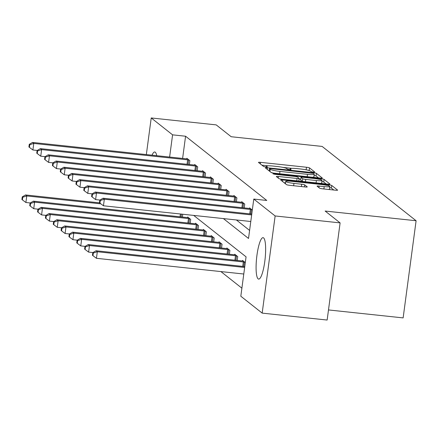 <?xml version="1.0" encoding="UTF-8"?>
<svg xmlns="http://www.w3.org/2000/svg" width="438" height="438" viewBox="0 0 438 438"><rect width="100%" height="100%" fill="white"/><g stroke="black" fill="none" stroke-linecap="round" stroke-linejoin="round"><path stroke-width="0.66" d="M313.334 172.134L314.774 172.052L309.535 167.907A2.623 0.328 7.6 0 0 306.49 167.245L260.572 162.35A2.623 0.328 7.6 0 0 258.464 162.394A2.623 0.328 7.6 0 0 258.513 162.465L263.753 166.61L267.355 167.048L266.643 166.456A8.388 1.051 7.6 0 1 266.496 166.216A8.388 1.051 7.6 0 1 273.23 166.079L277.057 166.489A8.388 1.051 7.6 0 1 286.797 168.608L287.476 169.145L289.611 169.605L291.084 169.577L290.372 168.986A8.388 1.051 7.6 0 1 290.219 168.75A8.388 1.051 7.6 0 1 296.959 168.608L300.78 169.019A8.388 1.051 7.6 0 1 310.526 171.138L311.204 171.674L313.334 172.134M258.13 278.858A20.827 4.26 96.1 0 1 256.777 256.597A20.827 4.26 96.1 0 1 263.074 237.664A20.827 4.26 96.1 0 1 263.594 237.894A20.827 4.26 96.1 0 1 264.952 260.156A20.827 4.26 96.1 0 1 258.655 279.088A20.827 4.26 96.1 0 1 258.13 278.858M152.035 155.178A20.827 4.26 96.1 0 1 154.74 151.986A20.827 4.26 96.1 0 1 155.266 152.21A20.827 4.26 96.1 0 1 156.716 155.676M319.587 188.165A2.623 0.328 7.6 0 0 322.631 188.827L335.513 190.201A2.623 0.328 7.6 0 0 337.621 190.158A2.623 0.328 7.6 0 0 337.572 190.087L331.752 185.482A2.623 0.328 7.6 0 0 328.708 184.82L282.789 179.925A2.623 0.328 7.6 0 0 280.681 179.969A2.623 0.328 7.6 0 0 280.731 180.04L286.551 184.644A2.623 0.328 7.6 0 0 289.595 185.307L305.155 186.966A2.623 0.328 7.6 0 0 307.262 186.922A2.623 0.328 7.6 0 0 307.213 186.845L304.722 184.88A2.623 0.328 7.6 0 0 301.678 184.217L293.964 183.391A7.013 0.876 7.6 0 1 285.691 181.42A7.013 0.876 7.6 0 1 291.325 181.305L321.552 184.529A7.013 0.876 7.6 0 1 329.825 186.5A7.013 0.876 7.6 0 1 324.191 186.615L319.154 186.079A2.623 0.328 7.6 0 0 317.052 186.123A2.623 0.328 7.6 0 0 317.096 186.199L319.587 188.165M146.341 154.57L151.225 117.953L216.202 124.885L231.176 136.727L322.138 146.429L416.1 220.747L325.133 211.045L340.107 222.887L275.135 215.956L262.17 313.115L240.818 296.225L246.068 256.838L193.695 215.414M151.225 117.953L172.583 134.844L169.621 157.05M223.391 218.578L248.521 238.458L253.777 199.066L266.775 200.456L185.575 136.229L172.583 134.844M253.777 199.066L275.135 215.956M320.178 178.069A2.623 0.328 7.6 0 0 322.28 178.031A2.623 0.328 7.6 0 0 322.231 177.954L316.417 173.349A2.623 0.328 7.6 0 0 313.367 172.687L267.448 167.792A2.623 0.328 7.6 0 0 265.346 167.836A2.623 0.328 7.6 0 0 265.39 167.907L271.21 172.512A2.623 0.328 7.6 0 0 274.254 173.174L320.178 178.069M324.082 179.416L329.902 184.02A2.623 0.328 7.6 0 1 329.951 184.091A2.623 0.328 7.6 0 1 327.843 184.135L281.924 179.241A2.623 0.328 7.6 0 1 278.88 178.578L276.389 176.607A2.623 0.328 7.6 0 1 276.345 176.536A2.623 0.328 7.6 0 1 278.448 176.492L297.074 178.474A2.623 0.328 7.6 0 0 299.176 178.43A2.623 0.328 7.6 0 0 299.127 178.359L297.479 177.051A2.623 0.328 7.6 0 0 294.435 176.388L275.042 174.324L272.879 173.804L274.352 173.776L321.038 178.753A2.623 0.328 7.6 0 1 324.082 179.416L323.731 182.044L326.151 183.955M328.495 309.94L403.135 317.9L416.1 220.747M185.575 136.229L182.613 158.441M236.389 219.964L249.594 230.415M186.774 158.879L186.856 158.288L189.868 160.675L189.358 164.524M194.614 165.077L194.691 164.491L197.708 166.873L197.193 170.721M202.455 171.28L202.531 170.689L205.548 173.076L205.033 176.919M210.289 177.478L210.371 176.886L213.383 179.273L212.873 183.122M218.129 183.675L218.206 183.089L221.223 185.471L220.708 189.32M225.97 189.878L226.046 189.287L229.063 191.674L228.548 195.518M233.804 196.076L233.887 195.485L236.898 197.872L236.389 201.721M241.645 202.274L241.721 201.688L244.738 204.07L244.223 207.919M249.485 208.477L249.561 207.886L252.31 210.065M220.894 271.576L241.891 288.182M182.35 217.04L182.723 214.242M187.606 217.598L187.688 217.007L190.7 219.389L190.185 223.238M195.447 223.796L195.523 223.205L198.54 225.592L198.025 229.441M203.287 229.994L203.363 229.408L206.38 231.79L205.865 235.639M211.121 236.197L211.204 235.606L214.215 237.993L213.7 241.836M218.962 242.395L219.038 241.803L222.055 244.19L221.54 248.039M226.802 248.592L226.879 248.007L229.895 250.388L229.381 254.237M234.637 254.796L234.719 254.204L237.73 256.591L237.215 260.435M242.477 260.993L242.553 260.402L245.307 262.581M340.107 222.887L327.142 320.047L262.17 313.115M291.856 168.351L282.986 167.404M268.127 165.821L261.913 165.153M309.228 170.568L309.184 170.535A2.623 0.328 7.6 0 0 306.83 169.955M269.211 170.645L268.79 170.596M318.486 177.894L316.066 175.977A2.623 0.328 7.6 0 0 314.084 175.457M313.384 173.399L270.947 168.635L269.474 168.668L270.224 169.287A8.388 1.051 7.6 0 0 279.964 171.406L307.514 174.34A8.388 1.051 7.6 0 0 314.249 174.204A8.388 1.051 7.6 0 0 314.101 173.963L313.384 173.399M271.166 172.479A8.388 1.051 7.6 0 0 273.569 173.087M312.267 177.226A8.388 1.051 7.6 0 0 313.898 176.832L314.249 174.204M299.176 178.43L298.825 181.042A2.623 0.328 7.6 0 0 298.776 180.982M299.088 179.076L300.747 179.251M316.395 180.538A7.013 0.876 7.6 0 0 322.029 180.423A7.013 0.876 7.6 0 0 313.756 178.452L303.107 177.313A2.623 0.328 7.6 0 0 300.999 177.357A2.623 0.328 7.6 0 0 301.048 177.434L302.702 178.737A2.623 0.328 7.6 0 0 305.746 179.399L316.395 180.538L316.083 182.881M320.6 183.363A7.013 0.876 7.6 0 0 321.678 183.046L322.029 180.423M300.714 179.925A2.623 0.328 7.6 0 0 300.649 179.985A2.623 0.328 7.6 0 0 300.698 180.056L301.048 177.434M302.461 181.431A2.623 0.328 7.6 0 1 302.351 181.365L300.698 180.056M323.731 182.044A2.623 0.328 7.6 0 0 321.875 181.54M328.396 189.446A7.013 0.876 7.6 0 0 329.475 189.128L329.825 186.5M285.499 182.876L284.131 182.728M333.822 190.021L331.402 188.11A2.623 0.328 7.6 0 0 329.672 187.628M99.557 202.849L25.514 194.948L26.773 195.945L25.897 202.509L30.233 202.969M22.754 197.253L22.25 196.859L21.9 199.482L22.404 199.881L22.754 197.253L26.773 195.945L100.866 203.845M22.25 196.859L25.514 194.948M25.897 202.509L22.404 199.881M189.057 160.029L188.647 159.969A2.672 0.334 7.6 0 0 187.639 159.832L33.781 143.429L32.521 142.432L186.385 158.841A2.672 0.334 7.6 0 0 187.316 158.917L187.667 158.934M37.241 150.453L32.905 149.993L33.781 143.429L29.762 144.737L29.258 144.337L28.908 146.965L29.412 147.365L29.762 144.737M29.412 147.365L32.905 149.993M32.521 142.432L29.258 144.337M188.499 217.648L188.148 217.631A2.672 0.334 -172.4 0 1 187.212 217.56L33.354 201.151L34.607 202.142L33.731 208.707L38.073 209.172M30.589 203.456L30.091 203.057L29.74 205.685L30.238 206.079L30.589 203.456L34.607 202.142L188.471 218.551A2.672 0.334 -172.4 0 1 189.479 218.682L189.889 218.748M30.091 203.057L33.354 201.151M33.731 208.707L30.238 206.079M196.339 223.851L195.989 223.834A2.672 0.334 -172.4 0 1 195.052 223.758L41.194 207.349L42.448 208.346L41.572 214.91L45.913 215.37M38.429 209.654L37.925 209.254L37.575 211.882L38.079 212.282L38.429 209.654L42.448 208.346L196.306 224.749A2.672 0.334 -172.4 0 1 197.314 224.886L197.724 224.946M37.925 209.254L41.194 207.349M41.572 214.91L38.079 212.282M196.897 166.232L196.481 166.166A2.672 0.334 7.6 0 0 195.479 166.035L41.615 149.626L40.362 148.63L194.22 165.038A2.672 0.334 7.6 0 0 195.156 165.115L195.507 165.131M45.081 156.656L40.739 156.191L41.615 149.626L37.597 150.935L37.099 150.541L36.748 153.163L37.246 153.563L37.597 150.935M37.246 153.563L40.739 156.191M40.362 148.63L37.099 150.541M204.732 172.43L204.322 172.364A2.672 0.334 7.6 0 0 203.314 172.233L49.456 155.824L48.196 154.833L202.06 171.242A2.672 0.334 7.6 0 0 202.991 171.313L203.347 171.335M52.921 162.854L48.58 162.389L49.456 155.824L45.437 157.138L44.933 156.738L44.583 159.366L45.087 159.761L45.437 157.138M45.087 159.761L48.58 162.389M48.196 154.833L44.933 156.738M204.174 230.049L203.823 230.032A2.672 0.334 -172.4 0 1 202.893 229.955L49.029 213.547L50.288 214.543L49.412 221.108L53.748 221.573M46.269 215.852L45.766 215.458L45.415 218.08L45.919 218.48L46.269 215.852L50.288 214.543L204.146 230.952A2.672 0.334 -172.4 0 1 205.154 231.083L205.564 231.149M45.766 215.458L49.029 213.547M49.412 221.108L45.919 218.48M212.014 236.246L211.663 236.23A2.672 0.334 -172.4 0 1 210.727 236.159L56.869 219.75L58.123 220.741L57.247 227.306L61.588 227.771M54.104 222.055L53.606 221.655L53.255 224.283L53.754 224.678L54.104 222.055L58.123 220.741L211.987 237.15A2.672 0.334 -172.4 0 1 212.994 237.281L213.405 237.347M53.606 221.655L56.869 219.75M57.247 227.306L53.754 224.678M219.854 242.449L219.504 242.433A2.672 0.334 -172.4 0 1 218.567 242.356L64.709 225.948L65.963 226.944L65.087 233.509L69.428 233.969M61.944 228.253L61.44 227.859L61.09 230.481L61.594 230.881L61.944 228.253L65.963 226.944L219.821 243.353A2.672 0.334 -172.4 0 1 220.829 243.484L221.239 243.544M61.44 227.859L64.709 225.948M65.087 233.509L61.594 230.881M212.572 178.627L212.162 178.567A2.672 0.334 7.6 0 0 211.154 178.436L57.296 162.027L56.037 161.031L209.901 177.439A2.672 0.334 7.6 0 0 210.831 177.516L211.182 177.532M60.756 169.052L56.42 168.592L57.296 162.027L53.277 163.336L52.774 162.941L52.423 165.564L52.927 165.964L53.277 163.336M52.927 165.964L56.42 168.592M56.037 161.031L52.774 162.941M220.413 184.831L219.996 184.765A2.672 0.334 7.6 0 0 218.995 184.633L65.131 168.225L63.877 167.234L217.735 183.637A2.672 0.334 7.6 0 0 218.671 183.714L219.022 183.73M68.596 175.255L64.255 174.789L65.131 168.225L61.112 169.539L60.614 169.139L60.263 171.767L60.762 172.161L61.112 169.539M60.762 172.161L64.255 174.789M63.877 167.234L60.614 169.139M228.247 191.028L227.837 190.963A2.672 0.334 7.6 0 0 226.829 190.831L72.971 174.423L71.712 173.432L225.575 189.84A2.672 0.334 7.6 0 0 226.506 189.911L226.862 189.933M76.436 181.452L72.095 180.987L72.971 174.423L68.952 175.737L68.448 175.337L68.098 177.965L68.602 178.359L68.952 175.737M68.602 178.359L72.095 180.987M71.712 173.432L68.448 175.337M236.087 197.231L235.677 197.166A2.672 0.334 7.6 0 0 234.669 197.034L80.811 180.626L79.552 179.629L233.416 196.038A2.672 0.334 7.6 0 0 234.346 196.114L234.697 196.131M84.271 187.65L79.935 187.19L80.811 180.626L76.792 181.934L76.289 181.54L75.938 184.163L76.442 184.562L76.792 181.934M76.442 184.562L79.935 187.19M79.552 179.629L76.289 181.54M243.928 203.429L243.512 203.363A2.672 0.334 7.6 0 0 242.51 203.232L88.646 186.823L87.392 185.832L241.25 202.241A2.672 0.334 7.6 0 0 242.187 202.312L242.537 202.329M92.111 193.853L87.77 193.388L88.646 186.823L84.627 188.137L84.129 187.738L83.778 190.366L84.277 190.76L84.627 188.137M84.277 190.76L87.77 193.388M87.392 185.832L84.129 187.738M251.762 209.627L251.352 209.567A2.672 0.334 7.6 0 0 250.344 209.43L96.486 193.027L95.227 192.03L249.091 208.439A2.672 0.334 7.6 0 0 250.021 208.515L250.377 208.532M99.952 200.051L95.61 199.591L96.486 193.027L92.467 194.335L91.964 193.935L91.613 196.563L92.117 196.963L92.467 194.335M92.117 196.963L95.61 199.591M95.227 192.03L91.964 193.935M227.689 248.647L227.338 248.631A2.672 0.334 -172.4 0 1 226.408 248.554L72.544 232.151L73.803 233.142L72.927 239.706L77.263 240.172M69.784 234.456L69.281 234.056L68.93 236.684L69.434 237.078L69.784 234.456L73.803 233.142L227.661 249.55A2.672 0.334 -172.4 0 1 228.669 249.682L229.079 249.748M69.281 234.056L72.544 232.151M72.927 239.706L69.434 237.078M235.529 254.85L235.179 254.828A2.672 0.334 -172.4 0 1 234.242 254.757L80.384 238.349L81.638 239.34L80.762 245.904L85.103 246.37M77.619 240.654L77.121 240.254L76.77 242.882L77.269 243.276L77.619 240.654L81.638 239.34L235.502 255.748A2.672 0.334 -172.4 0 1 236.509 255.88L236.92 255.945M77.121 240.254L80.384 238.349M80.762 245.904L77.269 243.276M243.369 261.048L243.019 261.032A2.672 0.334 -172.4 0 1 242.083 260.955L88.224 244.546L89.478 245.543L88.602 252.107L92.944 252.567M85.459 246.851L84.956 246.457L84.605 249.08L85.109 249.479L85.459 246.851L89.478 245.543L243.336 261.951A2.672 0.334 -172.4 0 1 244.344 262.083L244.754 262.143M84.956 246.457L88.224 244.546M88.602 252.107L85.109 249.479M244.765 266.605L96.059 250.75L97.318 251.74L96.442 258.305L243.78 274.018M93.299 253.054L92.796 252.655L92.445 255.283L92.949 255.677L93.299 253.054L97.318 251.74L244.656 267.454M92.796 252.655L96.059 250.75M96.442 258.305L92.949 255.677M251.664 214.938L104.326 199.224L103.067 198.228L251.773 214.089M250.788 221.502L103.45 205.789L104.326 199.224L100.307 200.533L99.804 200.139L99.453 202.761L99.957 203.161L100.307 200.533M99.957 203.161L103.45 205.789M103.067 198.228L99.804 200.139M290.279 169.659L290.372 168.986M266.556 167.13L266.643 166.456M260.358 163.927L260.572 162.35M306.146 169.818L306.49 167.245M309.184 170.535L309.535 167.907M267.24 169.369L267.448 167.792M313.285 173.344L313.367 172.687M316.066 175.977L316.417 173.349M269.211 170.929L269.507 168.718M269.928 171.493L270.224 169.287M279.652 173.749L279.964 171.406M307.202 176.689L307.514 174.34M278.239 178.069L278.448 176.492M296.756 180.823L297.074 178.474M274.292 174.22L274.352 173.776M320.901 179.777L321.038 178.753M302.351 181.365L302.702 178.737M305.434 181.748L305.746 179.399M318.946 187.661L319.154 186.079M323.879 188.964L324.191 186.615M293.652 185.739L293.964 183.391M301.366 186.561L301.678 184.217M304.454 186.889L304.722 184.88M282.576 181.502L282.789 179.925M328.577 185.816L328.708 184.82M331.402 188.11L331.752 185.482M180.04 216.794L180.412 213.996M181.047 216.903L181.42 214.105M188.647 159.969L188.055 164.381M187.639 159.832L187.048 164.277M187.88 222.991L188.471 218.551M188.887 223.101L189.479 218.682M195.715 229.194L196.306 224.749M196.728 229.298L197.314 224.886M196.481 166.166L195.895 170.585M195.479 166.035L194.883 170.475M204.322 172.364L203.736 176.782M203.314 172.233L202.723 176.673M203.555 235.392L204.146 230.952M204.562 235.502L205.154 231.083M211.395 241.59L211.987 237.15M212.403 241.699L212.994 237.281M219.23 247.793L219.821 243.353M220.243 247.897L220.829 243.484M212.162 178.567L211.57 182.98M211.154 178.436L210.563 182.876M219.996 184.765L219.411 189.183M218.995 184.633L218.398 189.074M227.837 190.963L227.251 195.381M226.829 190.831L226.238 195.271M235.677 197.166L235.086 201.579M234.669 197.034L234.078 201.475M243.512 203.363L242.926 207.782M242.51 203.232L241.913 207.672M251.352 209.567L250.766 213.979M250.344 209.43L249.753 213.875M227.07 253.991L227.661 249.55M228.078 254.1L228.669 249.682M234.91 260.188L235.502 255.748M235.918 260.298L236.509 255.88M242.745 266.392L243.336 261.951M243.758 266.496L244.344 262.083M290.098 169.648L290.219 168.75M266.375 167.119L266.496 166.216M269.173 170.902L269.474 168.668M300.649 179.985L300.999 177.357M285.384 183.725L285.691 181.42"/></g></svg>
